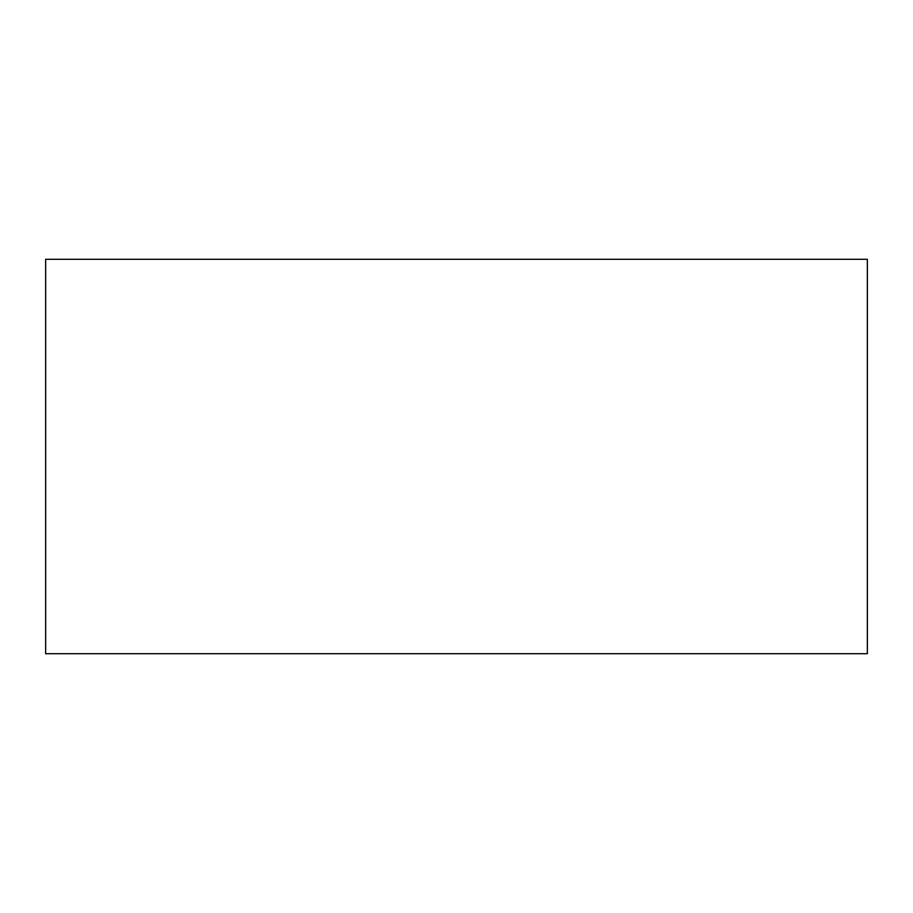<?xml version="1.0" encoding="UTF-8"?>
<svg xmlns="http://www.w3.org/2000/svg" width="913" height="913" viewBox="0 0 913 913"><rect width="100%" height="100%" fill="white"/><g stroke="black" fill="none" stroke-linecap="round" stroke-linejoin="round"><path stroke-width="0.68" stroke-dasharray="4.57 3.42" d="M45.65 653.708L45.65 259.292L45.65 653.708L867.35 653.708L867.35 259.292L45.65 259.292L867.35 259.292L867.35 653.708L45.65 653.708"/><path stroke-width="1.37" d="M45.65 259.292L45.65 653.708L45.65 259.292L867.35 259.292L867.35 653.708L867.35 259.292L45.65 259.292M867.35 653.708L45.65 653.708L867.35 653.708"/></g></svg>
